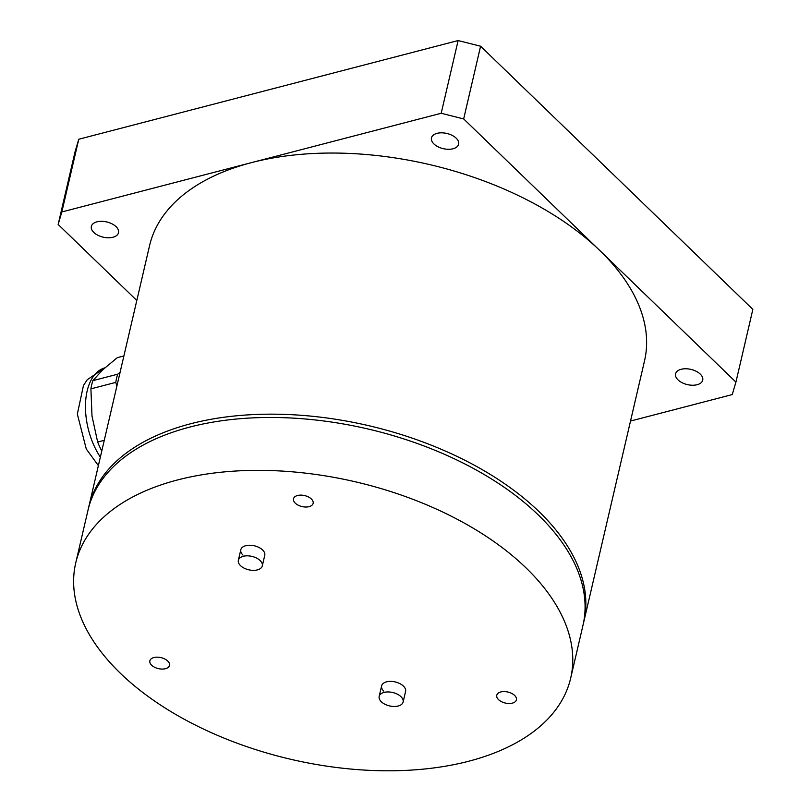 <?xml version="1.0" encoding="UTF-8"?>
<svg xmlns="http://www.w3.org/2000/svg" width="811" height="811" viewBox="0 0 811 811"><rect width="100%" height="100%" fill="white"/><g stroke="black" fill="none" stroke-linecap="round" stroke-linejoin="round"><path stroke-width="1.22" d="M136.806 300.475L58.149 224.444L61.839 211.965L441.194 113.266L463.669 118.933L735.932 382.103L732.242 394.582L630.512 421.051M433.926 143.952A13.939 7.816 13.1 0 1 431.472 137.9A13.939 7.816 13.1 0 1 441.711 132.822A13.939 7.816 13.1 0 1 456.167 138.164A13.939 7.816 13.1 0 1 458.62 144.216A13.939 7.816 13.1 0 1 448.382 149.295A13.939 7.816 13.1 0 1 433.926 143.952M93.812 232.433A13.939 7.816 13.1 0 1 91.359 226.391A13.939 7.816 13.1 0 1 101.598 221.312A13.939 7.816 13.1 0 1 116.054 226.654A13.939 7.816 13.1 0 1 118.507 232.706A13.939 7.816 13.1 0 1 108.268 237.785A13.939 7.816 13.1 0 1 93.812 232.433M678.026 379.893A13.939 7.816 13.1 0 1 675.573 373.841A13.939 7.816 13.1 0 1 685.812 368.762A13.939 7.816 13.1 0 1 700.268 374.104A13.939 7.816 13.1 0 1 702.721 380.156A13.939 7.816 13.1 0 1 692.482 385.235A13.939 7.816 13.1 0 1 678.026 379.893M61.839 211.965L78.758 139.249L75.068 151.728L58.149 224.444M78.758 139.249L458.124 40.55L441.194 113.266M463.669 118.933L480.588 46.217L458.124 40.55M480.588 46.217L752.851 309.386L735.932 382.103M383.806 691.195A12.297 6.893 13.1 0 1 381.636 685.853A12.297 6.893 13.1 0 1 390.669 681.372A12.297 6.893 13.1 0 1 403.422 686.086A12.297 6.893 13.1 0 1 405.591 691.428L403.128 702.002A12.297 6.893 13.1 0 1 398.191 706.016A12.297 6.893 13.1 0 1 384.951 704.262A12.297 6.893 13.1 0 1 379.173 696.426A12.297 6.893 13.1 0 1 384.11 692.412A12.297 6.893 13.1 0 1 397.349 694.165A12.297 6.893 13.1 0 1 403.128 702.002M242.976 555.069A12.297 6.893 13.1 0 1 240.816 549.736A12.297 6.893 13.1 0 1 249.839 545.245A12.297 6.893 13.1 0 1 262.602 549.97A12.297 6.893 13.1 0 1 264.761 555.302L262.298 565.885A12.297 6.893 13.1 0 1 257.371 569.9A12.297 6.893 13.1 0 1 244.131 568.146A12.297 6.893 13.1 0 1 238.353 560.31A12.297 6.893 13.1 0 1 243.28 556.285A12.297 6.893 13.1 0 1 256.519 558.049A12.297 6.893 13.1 0 1 262.298 565.885M515.614 701.333A10.077 5.647 13.1 0 1 503.884 702.65A10.077 5.647 13.1 0 1 496.778 695.26A10.077 5.647 13.1 0 1 497.569 693.76A10.077 5.647 13.1 0 1 509.298 692.432A10.077 5.647 13.1 0 1 516.404 699.832A10.077 5.647 13.1 0 1 515.614 701.333M302.351 495.197A10.077 5.647 13.1 0 1 313.137 503.357A10.077 5.647 13.1 0 1 304.307 506.946A10.077 5.647 13.1 0 1 293.511 498.785A10.077 5.647 13.1 0 1 302.351 495.197M151.637 665.213A10.077 5.647 13.1 0 1 149.863 660.833A10.077 5.647 13.1 0 1 157.273 657.163A10.077 5.647 13.1 0 1 167.725 661.026A10.077 5.647 13.1 0 1 169.499 665.405A10.077 5.647 13.1 0 1 162.099 669.075A10.077 5.647 13.1 0 1 151.637 665.213M75.717 562.986L88.024 510.099A254.086 142.452 13.1 0 1 189.987 427.032A254.086 142.452 13.1 0 1 463.608 463.324A254.086 142.452 13.1 0 1 582.987 625.281L570.68 678.168A254.086 142.452 13.1 0 1 468.717 761.235A254.086 142.452 13.1 0 1 195.096 724.943A254.086 142.452 13.1 0 1 75.717 562.986A254.086 142.452 13.1 0 1 177.68 479.919A254.086 142.452 13.1 0 1 451.301 516.212A254.086 142.452 13.1 0 1 570.68 678.168M88.429 508.456A254.086 142.452 13.1 0 1 88.794 506.794L149.559 245.682A254.086 142.452 13.1 0 1 429.323 164.521A254.086 142.452 13.1 0 1 644.522 360.865L583.758 621.976A254.086 142.452 13.1 0 1 583.352 623.629M88.794 506.794A254.086 142.452 13.1 0 1 368.559 425.643A254.086 142.452 13.1 0 1 583.758 621.976M104.264 440.312L97.655 442.025L91.998 416.033L90.913 388.854L115.77 382.386L116.865 386.168M120.089 372.34L117.676 374.195L92.819 380.663L102.764 369.765L117.291 357.671L123.901 355.958M117.676 374.195A63.522 35.937 75.4 0 0 115.77 382.386M97.655 442.025A63.522 35.937 75.4 0 0 101.74 450.997M92.819 380.663A63.522 35.937 75.4 0 0 90.913 388.854M100.351 457.14A56.141 31.771 -104.6 0 1 87.142 391.024A56.141 31.771 -104.6 0 1 104.842 367.859L87.253 379.71L83.462 385.509L77.339 414.066L86.26 448.97L98.384 465.615M379.173 696.426L381.636 685.853M238.353 560.31L240.816 549.736"/></g></svg>

